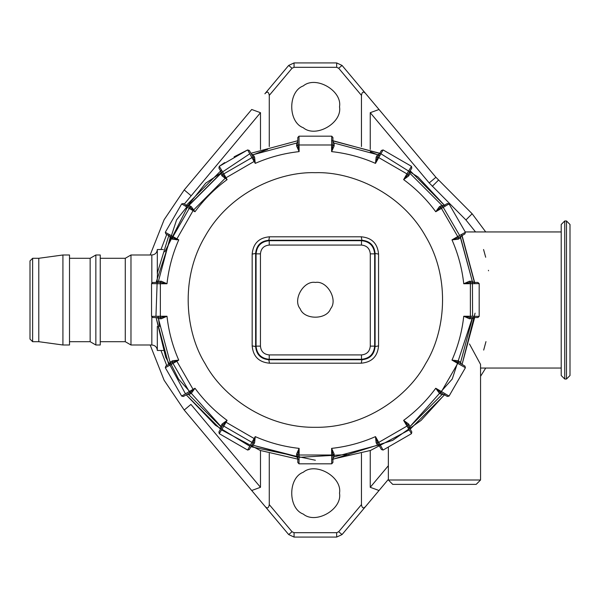 <?xml version="1.0" encoding="UTF-8"?>
<svg xmlns="http://www.w3.org/2000/svg" width="600" height="600" viewBox="0 0 600 600"><rect width="100%" height="100%" fill="white"/><g stroke="black" fill="none" stroke-linecap="round" stroke-linejoin="round"><path stroke-width="0.9" d="M328.785 240.69L301.95 240.69M570 299.993L570 375.51L566.49 379.02L566.49 220.972L570 224.483L570 299.993M561.217 299.993L561.217 375.51L564.735 379.02L564.735 220.972L561.217 224.483L561.217 299.993M339.51 106.823C342.413 90.713 315.803 75.345 303.293 85.912C287.888 91.463 287.888 122.19 303.293 127.74C315.803 138.308 342.413 122.94 339.51 106.823M339.51 493.17C342.413 477.053 315.803 461.685 303.293 472.252C287.888 477.803 287.888 508.53 303.293 514.08C315.803 524.648 342.413 509.28 339.51 493.17M483.683 350.085L485.97 341.625M361.5 354.915L361.5 359.303L361.928 359.722L361.26 363.195L269.475 363.195C258.9 362.235 253.132 356.46 252.165 345.885L252.165 254.108C253.132 243.525 258.9 237.757 269.475 236.798L361.26 236.798C371.835 237.757 377.603 243.532 378.562 254.108L375.097 253.44C374.325 245.43 369.93 241.042 361.928 240.27L268.808 240.27C260.798 241.035 256.41 245.43 255.638 253.44L255.638 346.553C256.41 354.562 260.798 358.95 268.808 359.722L361.928 359.722C369.93 358.95 374.325 354.562 375.097 346.553L375.097 253.44L374.67 253.86L374.67 346.132C373.89 354.135 369.502 358.522 361.5 359.303L269.228 359.303C261.233 358.522 256.837 354.135 256.058 346.132L256.058 253.86C256.837 245.858 261.233 241.47 269.228 240.69L361.5 240.69C369.502 241.47 373.89 245.858 374.67 253.86L370.282 253.86C369.765 248.528 366.832 245.603 361.5 245.077L269.228 245.077C263.895 245.603 260.97 248.528 260.452 253.86L260.452 346.132C260.97 351.465 263.895 354.39 269.228 354.915L361.5 354.915C366.832 354.39 369.765 351.465 370.282 346.132L370.282 253.86M315.368 282.435C327.082 280.327 338.257 299.678 330.577 308.775C326.543 319.98 304.192 319.98 300.157 308.775C292.47 299.678 303.645 280.327 315.368 282.435M378.562 254.108L378.562 345.885L375.097 346.553L374.67 346.132L370.282 346.132M361.26 236.798L361.928 240.27L361.5 240.69L361.5 245.077M269.475 236.798L268.808 240.27L269.228 240.69L269.228 245.077M252.165 254.108L255.638 253.44L256.058 253.86L260.452 253.86M252.165 345.885L255.638 346.553L256.058 346.132L260.452 346.132M269.475 363.195L268.808 359.722L269.228 359.303L269.228 354.915M378.562 345.885C377.603 356.46 371.835 362.235 361.26 363.195M315.368 172.68C351.465 171.45 400.995 192.345 425.625 236.34C451.41 279.668 444.735 333.007 425.625 363.653C408.645 395.528 365.782 427.972 315.368 427.312C264.952 427.972 222.09 395.528 205.103 363.653C185.993 333.007 179.325 279.668 205.103 236.34C229.74 192.345 279.27 171.45 315.368 172.68M151.545 316.373L151.545 283.62L160.358 283.755L160.44 282.435L166.988 283.755L160.358 283.755L160.358 316.237L166.988 316.237L160.44 317.558L152.858 317.558L151.545 316.373L160.358 316.237L160.358 317.558M151.545 283.62L152.858 282.435L160.358 282.435M157.125 282.435L158.43 281.272L161.325 281.228L166.988 283.755C168.667 268.522 172.583 253.897 178.74 239.873L172.575 239.228L170.093 237.743L158.43 281.272M160.44 282.435L161.325 281.228M191.347 206.715L189.975 207.322L194.985 211.74L189.248 208.425L189.975 207.322L187.102 205.665L188.82 205.312L191.347 206.715L194.985 211.74C204.053 199.395 214.763 188.685 227.108 179.618L222.09 175.972L220.688 173.445L188.82 205.312M165.308 232.267L178.74 239.873L172.35 237.705L165.847 233.947L165.308 232.267L181.68 203.903L183.413 203.535L189.907 207.285M172.35 237.705L189.248 208.425L181.68 203.903M172.417 237.743L172.575 239.228M169.545 236.085L170.093 237.743M253.11 157.05L255.24 163.373L251.933 157.635L253.072 156.975L254.603 157.208L255.24 163.373C269.272 157.215 283.897 153.3 299.123 151.613L296.595 145.95L296.647 143.062L253.11 154.725L254.603 157.208M220.688 173.445L221.032 171.735L222.697 174.608L218.903 168.038L219.278 166.312L247.635 149.94L249.322 150.48L253.072 156.975M224.678 162.593L219.278 166.312L223.792 173.88L251.933 157.635L247.635 149.94L234.09 156.825M222.09 175.972L222.697 174.608L227.108 179.618L223.792 173.88L222.653 174.54M251.452 154.17L253.11 154.725M332.925 145.072L331.612 151.613L331.612 144.99L332.925 144.99L334.14 145.95L331.612 151.613C346.837 153.3 361.462 157.215 375.487 163.373L376.132 157.208L377.618 154.725L334.087 143.062L334.14 145.95M298.987 136.178L299.123 151.613L297.803 145.072L297.803 137.49L298.987 136.178L331.74 136.178L332.925 137.49L332.925 144.99M297.803 144.99L331.612 144.99L331.74 136.178M297.803 145.072L296.595 145.95M297.803 141.75L296.647 143.062M332.925 141.75L334.087 143.062M408.037 174.608L403.627 179.618L406.935 173.88L408.075 174.54L408.645 175.972L403.627 179.618C415.972 188.685 426.675 199.395 435.75 211.74L439.388 206.715L441.915 205.312L410.048 173.445L408.645 175.972M383.093 149.94L375.487 163.373L377.618 157.05L381.413 150.48L383.093 149.94L411.457 166.312L411.825 168.038L408.075 174.54M377.663 156.975L406.935 173.88L411.457 166.312M377.618 157.05L376.132 157.208M379.282 154.17L377.618 154.725M409.695 171.735L410.048 173.445M458.16 239.228L458.317 237.743L451.987 239.873L457.725 236.558L458.317 237.743L461.19 236.085L460.635 237.743L458.16 239.228L451.987 239.873C458.145 253.897 462.067 268.522 463.748 283.755L469.41 281.228L472.305 281.272L460.635 237.743M449.048 203.903L435.75 211.74L440.752 207.322L447.322 203.535L449.048 203.903L465.42 232.267L464.88 233.947L458.385 237.705M440.82 207.285L457.725 236.558L465.42 232.267M440.752 207.322L439.388 206.715M443.625 205.665L441.915 205.312M470.287 317.558L463.748 316.237L470.37 316.237L470.37 317.558L469.41 318.765L463.748 316.237C462.067 331.462 458.145 346.095 451.987 360.12L458.16 360.765L460.635 362.25L472.305 318.72L469.41 318.765M479.183 283.62L463.748 283.755L470.287 282.435L477.87 282.435L479.183 283.62L479.183 316.373L477.87 317.558L470.37 317.558M470.37 282.435L470.37 316.237L479.183 316.373M470.287 282.435L469.41 281.228M473.61 282.435L472.305 281.272L460.17 236.67M473.61 317.558L472.305 318.72M440.752 392.662L435.75 388.252L441.48 391.567L440.82 392.707L439.388 393.27L435.75 388.252C426.675 400.597 415.972 411.308 403.627 420.375L408.645 424.013L410.048 426.548L441.915 394.68L439.388 393.27M465.42 367.725L451.987 360.12L458.385 362.288L464.88 366.045L465.42 367.725L449.048 396.082L447.322 396.457L440.82 392.707M458.385 362.288L441.48 391.567L449.048 396.082M458.317 362.25L458.16 360.765M461.19 363.907L460.635 362.25M443.625 394.327L441.915 394.68M383.093 450.053L381.413 449.513L377.618 442.942L375.487 436.62L383.093 450.053L411.457 433.68L403.627 420.375L408.037 425.385L411.825 431.947L411.457 433.68M377.663 443.018L408.075 425.452M408.037 425.385L408.645 424.013M409.695 428.257L410.048 426.548L452.243 379.02L472.433 317.558M379.282 445.822L377.618 445.268L376.132 442.785L375.487 436.62C361.462 442.778 346.837 446.692 331.612 448.38L334.14 454.043L334.087 456.93L377.618 445.268M377.618 442.942L376.132 442.785M297.803 454.92L299.123 448.38L299.123 455.002L297.803 455.002L296.595 454.043L299.123 448.38C283.897 446.692 269.272 442.778 255.24 436.62L254.603 442.785L253.11 445.268L296.647 456.93L296.595 454.043M331.74 463.815L331.612 448.38L332.925 454.92L332.925 462.502L331.74 463.815L298.987 463.815L297.803 462.502L297.803 455.002M332.925 455.002L299.123 455.002L298.987 463.815M332.925 454.92L334.14 454.043M332.925 458.243L334.087 456.93M297.803 458.243L296.647 456.93M222.653 425.452L218.903 431.947L219.278 433.68L223.792 426.112L222.653 425.452L227.108 420.375L223.792 426.112L251.933 442.357L255.24 436.62L253.072 443.018L249.322 449.513L247.635 450.053L251.933 442.357L253.072 443.018M247.635 450.053L219.278 433.68M253.11 442.942L254.603 442.785M251.452 445.822L253.11 445.268L299.947 457.29L348.938 454.44M221.032 428.257L220.688 426.548L222.09 424.013L227.108 420.375C214.763 411.308 204.053 400.597 194.985 388.252L191.347 393.27L188.82 394.68L220.688 426.548M222.697 425.385L222.09 424.013M172.35 362.288L165.847 366.045L165.308 367.725L173.002 363.428L172.35 362.288L172.575 360.765L178.74 360.12L173.002 363.428L189.248 391.567L194.985 388.252L189.907 392.707L183.413 396.457L181.68 396.082L189.248 391.567L189.907 392.707M172.417 362.25L178.74 360.12C172.583 346.095 168.667 331.462 166.988 316.237L161.325 318.765L158.43 318.72L170.093 362.25L172.575 360.765M181.68 396.082L165.308 367.725M189.975 392.662L191.347 393.27M187.102 394.327L188.82 394.68M169.545 363.907L170.093 362.25L178.493 379.02L221.625 427.245M160.44 317.558L161.325 318.765M157.125 317.558L158.43 318.72M370.343 151.815L379.875 155.708M442.612 206.25L459.653 235.485M472.433 282.435L472.575 316.275M409.11 427.245L408.067 428.002M159.555 326.475L158.16 316.275M164.828 251.85L187.358 207.292M188.123 206.25L221.625 172.748M252.038 155.19L267.728 149.295M299.055 459.405L260.205 450.442L221.535 429.893M220.515 429.158L186.21 394.845L215.445 425.272L249.788 446.205M168.645 364.425L156.09 317.558L165.683 357.202L185.468 393.825M155.955 316.305L157.493 272.543L169.155 234.413M185.468 206.167L221.535 170.1M250.935 153.278L297.803 140.715L250.935 153.278M331.68 140.587L379.8 153.278M332.925 140.715L380.947 153.788L418.08 177L445.268 206.167L410.213 170.835M461.572 234.413L474.78 283.688M474.645 317.558L462.082 364.425L475.065 313.17M444.525 394.845L410.213 429.158M409.2 429.893L370.53 450.442L331.68 459.405M445.268 393.825L421.08 420.42L392.7 440.34L332.925 459.278M157.32 326.43L157.32 350.483L163.282 350.483M30 339.067L30 260.925L32.633 258.285L38.782 258.285L38.782 341.7L32.633 341.7L30 339.067M38.782 258.285L62.925 254.993L62.925 344.993L38.782 341.7M62.925 254.993L69.51 254.993L69.51 344.993L62.925 344.993M69.51 258.285L90.15 258.285L90.15 341.7L69.51 341.7M90.15 258.285L95.85 254.993L95.85 344.993L90.15 341.7M95.85 254.993L100.245 254.993L100.245 344.993L95.85 344.993M100.245 258.285L125.273 258.285L125.273 341.7L100.245 341.7M125.273 258.285L130.972 254.993L130.972 344.993L125.273 341.7M130.972 254.993L151.83 254.993C155.137 254.647 156.968 252.817 157.32 249.51L157.32 273.562M157.32 249.51L163.282 249.51M315.368 460.237L250.935 446.715M156.09 282.435L176.587 219.877L205.725 183.135L249.788 153.788M462.082 235.567L474.645 282.435M476.16 484.388L392.745 484.388L388.357 480L480.555 480L476.16 484.388M480.555 480L480.555 364.41L469.463 343.957M388.357 465.72L370.245 487.305L370.245 450.548M388.357 479.377L379.028 490.5L370.245 487.305M379.028 490.5L365.85 506.197C363.548 508.868 362.085 508.335 361.462 504.6L361.462 453.465M269.265 453.465L269.265 504.6C268.65 508.335 267.188 508.868 264.877 506.197L184.208 410.055L164.115 380.25L150.165 344.993M176.828 361.222L193.072 389.355M225.548 421.95L254.138 438.533M254.138 161.46L225.548 178.042M225.015 178.433L193.41 210.173M193.072 210.63L176.34 239.895M260.49 450.548L260.49 487.305L190.928 404.408L184.208 410.055M166.733 365.528L160.972 350.483M160.972 249.51L166.733 234.458M184.297 204.045L260.49 112.688L260.49 149.445M150.165 254.993L164.115 219.743L184.208 189.938L251.708 109.493L260.49 112.688M264.877 93.795L288.675 65.438L264.877 93.795C267.188 91.125 268.65 91.657 269.265 95.392L269.265 146.528M361.462 146.528L361.462 95.392C362.085 91.657 363.548 91.125 365.85 93.795L435.915 177.292L472.14 213.757L485.722 231.945M488.528 270.795L488.452 270.315M485.692 257.257L483.562 249.51M485.722 368.048L480.555 376.32M370.245 149.445L370.245 112.688L429.188 182.94L465.93 219.968L475.537 231.945M480.555 368.048L561.217 368.048M365.85 506.197L342.045 534.562L336.668 537.075L294.06 537.075L288.683 534.562L264.877 506.197M269.265 504.6L292.043 531.743L288.683 534.562L251.708 490.5L260.49 487.305M361.462 95.392L338.692 68.258L336.675 67.32L294.053 67.32L292.035 68.258L288.675 65.438L294.053 62.925L336.675 62.925L342.053 65.438L365.85 93.795M370.245 112.688L379.028 109.493M32.633 258.285L32.633 341.7M130.972 344.993L151.83 344.993L151.83 317.062M151.83 282.93L151.83 254.993M292.043 531.743L294.06 532.68L336.668 532.68L338.685 531.743L361.462 504.6M190.928 195.585L184.208 189.938M292.035 68.258L269.265 95.392M432.293 186.33L438.502 180.12M465.93 219.968L472.14 213.757M342.045 534.562L338.685 531.743M336.668 537.075L336.668 532.68M294.06 537.075L294.06 532.68M294.053 62.925L294.053 67.32M336.675 62.925L336.675 67.32M338.692 68.258L342.053 65.438M429.188 182.94L435.915 177.292M566.49 220.972L564.735 220.972M566.49 379.02L564.735 379.02M151.83 344.993C155.16 345.322 156.99 347.153 157.32 350.483M388.357 480L388.357 447.562M561.217 231.945L465.278 231.945"/></g></svg>
